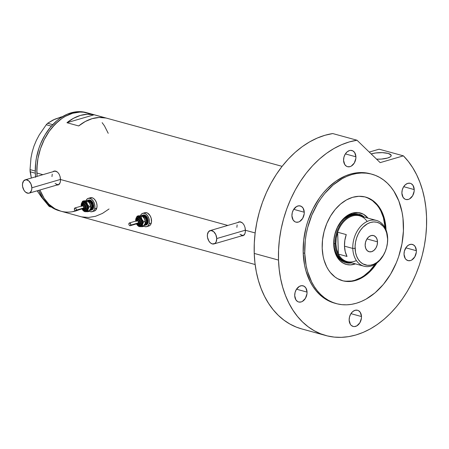 <?xml version="1.0" encoding="UTF-8"?>
<svg xmlns="http://www.w3.org/2000/svg" width="449" height="449" viewBox="0 0 449 449"><rect width="100%" height="100%" fill="white"/><g stroke="black" fill="none" stroke-linecap="round" stroke-linejoin="round"><path stroke-width="0.67" d="M60.542 179.409L31.845 187.789A6.943 4.462 73.7 0 1 29.095 193.16A6.943 4.462 73.7 0 1 22.45 185.207A6.943 4.462 73.7 0 1 25.2 179.836A6.943 4.462 73.7 0 1 31.845 187.789L60.542 179.409M29.095 193.16L58.617 184.539A6.943 4.462 -106.3 0 0 59.178 184.309M245.435 230.174L216.744 238.554A6.943 4.462 73.7 0 1 213.993 243.925A6.943 4.462 73.7 0 1 207.348 235.972A6.943 4.462 73.7 0 1 210.098 230.601A6.943 4.462 73.7 0 1 216.744 238.554L245.435 230.174M213.993 243.925L243.515 235.304A6.943 4.462 -106.3 0 0 244.076 235.074M54.312 171.052A7.229 4.647 -106.3 0 0 53.476 171.58L53.751 171.366M53.953 171.136L52.69 171.804L54.823 171.007L57.629 172.192L59.133 174.173L60.132 176.749L60.508 180.846L59.97 183.113L58.067 184.999L56.271 184.999L58.005 185.022M239.21 221.817A7.229 4.647 -106.3 0 0 238.374 222.345L238.649 222.132M238.846 221.901L237.588 222.569L239.721 221.772L242.522 222.957L244.026 224.938L245.031 227.514L245.407 231.611L244.868 233.878L242.965 235.764L241.164 235.759L242.903 235.787M282.095 166.349L86.202 112.564A50.905 36.257 105.4 0 0 71.015 112.845L72.581 113.271L65.313 116.342L61.788 118.547L55.137 124.188L49.222 131.288L44.271 139.566L40.472 148.714L37.969 158.374L36.869 168.179L37.065 176.373A50.905 36.257 -74.6 0 1 72.581 113.271A50.905 36.257 -74.6 0 1 87.768 112.991A50.905 36.257 105.4 0 0 36.852 173.017A50.905 36.257 105.4 0 0 37.065 176.373L36.852 173.017L42.885 174.672L36.852 173.017L37.239 163.284L37.969 158.374L40.472 148.714L44.271 139.566L49.222 131.288L52.073 127.572L58.387 121.168L61.788 118.547L65.313 116.342L72.581 113.271L79.916 112.076L83.525 112.199L90.429 113.883L83.525 112.199L79.916 112.076L72.581 113.271L71.015 112.845A50.905 36.257 105.4 0 0 35.578 176.805M40.023 189.972A50.905 36.257 105.4 0 0 60.811 211.176A50.905 36.257 -74.6 0 1 40.023 189.972L40.354 190.859L40.023 189.972M227.783 225.437L60.542 179.516L227.783 225.437M255.15 232.947L245.44 230.281L255.15 232.947M238.773 221.924L240.686 221.896L242.522 222.957L244.026 224.938L245.031 227.514L245.44 230.281L245.216 232.818L244.368 234.737L242.965 235.764M53.88 171.159L55.788 171.131L57.629 172.192L59.133 174.173L60.132 176.749L60.542 179.516L60.318 182.053L59.47 183.972L58.067 184.999M94.116 114.781L105.863 118.008A50.905 36.257 105.4 0 0 78.693 125.945L66.946 122.717A50.905 36.257 -74.6 0 1 94.116 114.781L105.863 118.008L99.1 117.47L92.163 118.648L85.282 121.505L78.693 125.945L66.946 122.717L94.116 114.781L66.946 122.717L73.535 118.278L80.416 115.421L87.353 114.242L94.116 114.781M75.993 210.895L79.653 209.588L72.317 211.732L75.993 210.895A50.905 36.257 -74.6 0 1 60.811 211.176L255.139 264.528M60.84 211.182L54.907 208.74L49.025 204.329L44.109 198.29L40.354 190.859L44.109 198.29L49.025 204.329L54.907 208.74L60.84 211.182M102.142 122.667L104.465 125.877L108.22 133.302L104.465 125.877L102.142 122.667M81.87 216.906L88.627 217.451L95.57 216.272L102.451 213.41L109.04 208.976M242.264 235.669A7.229 4.647 -106.3 0 0 243.229 235.663M241.809 235.573L242.757 235.703M236.87 227.351L237.139 224.904M239.553 221.997L240.557 221.862A6.943 4.462 -106.3 0 0 239.62 221.98L210.098 230.601M244.368 234.894L243.583 235.282M242.713 235.422L239.985 234.299M57.365 184.904A7.229 4.647 -106.3 0 0 58.331 184.898M56.911 184.808L57.865 184.937M51.972 176.586L52.241 174.139M54.66 171.232L55.665 171.097A6.943 4.462 -106.3 0 0 54.722 171.215L25.2 179.836M59.476 184.129L58.684 184.522M57.814 184.657L55.087 183.534M216.744 238.554L215.823 234.636L213.629 231.605L210.901 230.483L208.561 231.645L207.393 234.698L207.483 237.297L208.886 241.057L210.463 242.92L212.276 243.919L214.852 243.515L216.081 242.033L216.744 238.554M31.845 187.789L30.925 183.871L28.73 180.84L26.003 179.718L23.662 180.88L22.495 183.933L22.585 186.531L23.988 190.292L25.565 192.155L28.293 193.278L29.954 192.75L31.582 190.236L31.845 187.789M59.268 210.749L53.341 208.314L47.459 203.897L42.543 197.857L38.754 190.342A50.905 36.257 105.4 0 0 59.246 210.744L60.811 211.176M31.34 178.04L30.111 171.759L35.314 173.191L30.111 171.759L30.038 169.61L30.975 157.936L32.176 152.003L33.995 146.043L36.38 140.335L39.288 134.863L46.241 124.749L51.354 126.152L46.241 124.749L47.633 123.256L53.201 119.928L62.669 116.538L54.93 119.148L47.633 123.256L52.713 124.648L47.633 123.256L46.241 124.749L39.288 134.863L36.38 140.335L34.001 146.026A43.676 31.11 105.4 0 0 33.995 146.043L32.176 152.003L30.975 157.936L30.038 169.61L35.252 171.041L30.038 169.61L31.34 178.04M51.096 206.905L49.093 206.349L41.51 197.162L37.149 190.808L41.51 197.162L49.093 206.349L51.096 206.905M50.557 207.011L49.093 206.349L50.557 207.011M37.952 191.79L37.228 190.786M56.9 118.564L61.081 116.981M86.23 112.57L81.959 111.773L78.35 111.649L74.697 112.003L67.356 114.147L60.222 118.115L56.821 120.742L50.507 127.14L45.046 134.868L40.651 143.624L38.906 148.282L36.403 157.947L35.673 162.852L35.286 172.584L35.634 177.316M364.352 217.125A25.166 17.921 105.4 0 0 344.175 218.416A25.166 17.921 105.4 0 0 333.792 243.818L333.708 244.419A26.671 18.993 -74.6 0 1 345.91 216.513A26.671 18.993 -74.6 0 1 367.972 218.119L363.471 214.252L358.156 212.562L352.426 213.123L346.768 215.885L341.678 220.611L337.592 226.897L334.859 234.198L333.91 239.323L333.792 243.818A25.166 17.921 -74.6 0 1 358.959 214.145A25.166 17.921 -74.6 0 1 364.352 217.125M346.493 262.014L345.303 261.688A24.297 17.303 -74.6 0 1 333.882 243.481A24.297 17.303 -74.6 0 1 358.184 214.835L354.441 214.398L349.187 215.587L344.164 218.736L341.15 221.789L337.424 227.514L334.932 234.17L334.067 238.834L333.882 243.481L335.061 243.801A24.297 17.303 105.4 0 0 350.265 262.452A24.297 17.303 -74.6 0 1 346.493 262.014A24.297 17.303 -74.6 0 1 335.061 243.801L333.882 243.481L334.387 247.927L335.555 251.996L337.345 255.543L341.044 259.578L345.663 261.784M358.689 214.078L361.333 215.2L363.802 216.979A25.166 17.921 105.4 0 0 358.684 214.072M360.788 215.643L360.626 214.83M345.444 281.209L351.634 281.007L354.772 280.294L360.968 277.678L363.971 275.798L369.639 270.988L375.207 264.18A43.385 30.902 -74.6 0 1 342.222 280.636L342.452 280.692M365.194 196.965A43.385 30.902 -74.6 0 1 385.152 227.952L383.424 217.703L380.769 210.867L379.035 207.836L377.059 205.098L372.434 200.624L367.074 197.611M355.412 263.866L350.366 264.888L346.639 264.506L343.165 263.136L340.084 260.824L337.508 257.659L335.543 253.769L334.258 249.296L333.708 244.419A26.671 18.993 -74.6 0 0 355.412 263.866M345.365 262.603A25.166 17.921 105.4 0 0 351.247 262.721L348.968 262.979L345.449 262.62M351.791 262.873A25.166 17.921 -74.6 0 1 345.635 262.682A25.166 17.921 -74.6 0 1 333.792 243.818A25.166 17.921 105.4 0 0 351.791 262.873M356.405 260.56A23.718 16.894 -74.6 0 1 338.406 254.083L337.642 232.234L346.252 234.597A23.718 16.894 105.4 0 0 344.49 246.153L352.791 248.432A23.718 16.894 -74.6 0 1 376.515 220.465A23.718 16.894 -74.6 0 1 387.672 238.245L387.577 238.89A22.096 15.737 -74.6 0 1 372.069 264.826A22.096 15.737 -74.6 0 1 355.08 248.381L352.791 248.432A23.718 16.894 105.4 0 0 371.026 266.077A23.718 16.894 105.4 0 0 387.672 238.245A23.718 16.894 -74.6 0 1 363.954 266.206A23.718 16.894 -74.6 0 1 352.791 248.432L344.49 246.153A23.718 16.894 105.4 0 0 347.015 256.452L338.406 254.083A23.718 16.894 105.4 0 0 347.038 261.565L363.954 266.206M377.497 241.837L366.945 238.941L377.497 241.837L377.138 245.053L375.892 248.05L373.95 250.379L371.609 251.681L369.23 251.76L367.164 250.598L365.739 248.381L365.16 245.44A8.391 5.972 -74.6 0 1 373.551 235.551A8.391 5.972 -74.6 0 1 377.497 241.837A8.391 5.972 -74.6 0 1 369.106 251.726A8.391 5.972 -74.6 0 1 365.16 245.44L365.525 242.224L366.771 239.227L368.708 236.898L371.048 235.596L373.428 235.517L375.493 236.679L376.919 238.896L377.497 241.837M335.874 243.785L335.061 243.801A24.297 17.303 -74.6 0 1 359.357 215.155A24.297 17.303 -74.6 0 1 362.826 216.71A24.297 17.303 105.4 0 0 344.119 220.167A24.297 17.303 105.4 0 0 335.061 243.801L335.874 243.785L336.615 249.268L338.406 254.083A23.718 16.894 -74.6 0 1 335.874 243.785A23.718 16.894 -74.6 0 1 337.642 232.234L336.222 237.987L335.874 243.785M376.515 220.465L359.598 215.823A23.718 16.894 105.4 0 0 337.642 232.234A23.718 16.894 -74.6 0 1 367.142 221.469M337.642 232.234L346.252 234.597L344.838 240.35L344.49 246.153L345.23 251.631L347.015 256.452L338.406 254.083L337.642 232.234M387.577 238.89L386.662 232.947L385.309 229.467L383.418 226.526L379.742 223.383L376.863 222.244L373.776 221.929L370.588 222.451L367.434 223.782L363.017 227.188L360.446 230.27L358.296 233.862L356.652 237.835L355.563 242.028L355.086 246.282L355.535 252.428L356.601 256.132L358.229 259.354L360.362 261.975L362.915 263.894L367.321 265.292L370.47 265.191L373.658 264.259L376.756 262.536L379.641 260.089L383.339 255.268L385.253 251.462L386.623 247.365L387.408 243.117L387.672 238.245A23.718 16.894 105.4 0 0 369.437 220.594A23.718 16.894 105.4 0 0 352.791 248.432L355.08 248.381A22.096 15.737 -74.6 0 1 370.588 222.451A22.096 15.737 -74.6 0 1 387.577 238.89M371.811 153.76L371.839 154.579L371.811 153.76L371.194 153.951A11.567 3.261 178 0 1 371.811 153.76A11.567 3.261 178 0 1 384.237 152.767A11.567 3.261 178 0 1 391.208 155.506A11.567 3.261 178 0 1 387.476 158.059A11.567 3.261 178 0 1 376.571 159.154L381.431 159.081L387.476 158.059L390.136 156.948L390.883 156.319L391.068 155.04L388.149 153.423L382.368 152.649L375.667 152.974L371.811 153.76M386.005 229.591A43.385 30.902 -74.6 0 1 386.011 229.854L385.107 221.654L383.019 214.381L379.82 208.05L375.633 202.903L370.616 199.143L364.964 196.909L358.897 196.292L352.645 197.307L346.448 199.923L340.55 204.037L335.167 209.492L330.515 216.081L326.765 223.54L324.071 231.594L322.528 239.929L322.197 248.224A43.385 30.902 -74.6 0 1 365.587 197.072A43.385 30.902 -74.6 0 1 386.005 229.591M376.913 262.985A43.385 30.902 -74.6 0 1 342.615 280.748A43.385 30.902 -74.6 0 1 322.197 248.224L323.095 256.16L323.993 259.898L326.648 266.734L328.382 269.765L330.357 272.498L334.982 276.977L337.581 278.672L343.232 280.906L349.3 281.529L352.42 281.22L358.672 279.396L361.748 277.892L367.652 273.778L370.419 271.202L376.913 262.985M371.867 174.195L370.302 173.769A67.103 47.796 105.4 0 0 303.187 252.888L304.753 253.315A67.103 47.796 -74.6 0 1 371.867 174.195A67.103 47.796 -74.6 0 1 403.443 224.5A67.103 47.796 -74.6 0 1 336.335 303.619A67.103 47.796 -74.6 0 1 304.753 253.315L303.187 252.888L303.698 240.058L306.083 227.166L307.958 220.857L312.964 208.796L319.492 197.88L323.252 192.986L327.293 188.524L336.06 181.087L345.461 175.856L350.287 174.133L355.137 173.033L359.958 172.562L364.706 172.725L370.341 173.78M301.661 328.893L296.34 327.119L289.936 324.066L283.908 320.131L278.301 315.338L273.177 309.748L268.586 303.401L264.568 296.368L261.166 288.713L258.405 280.513L256.317 271.841L254.925 262.783L254.241 253.427L254.291 243.212L255.161 232.874L256.828 222.524L259.275 212.276L262.485 202.241L266.414 192.531L271.022 183.248L276.258 174.504L282.062 166.388L288.376 158.985L295.128 152.385L302.239 146.655L309.642 141.862L317.247 138.056L324.969 135.278L332.731 133.555L357.006 140.223L380.163 162.633L403.398 155.848L380.163 162.633L357.006 140.223L349.243 141.94L341.521 144.718L333.916 148.529L326.518 153.322L319.402 159.053L312.656 165.653L306.341 173.05L300.533 181.172L295.296 189.916L290.688 199.193L286.759 208.903L283.555 218.938L281.102 229.186L279.435 239.536L278.571 249.88L278.515 260.089A100.655 71.694 -74.6 0 1 357.006 140.223L332.731 133.555A100.655 71.694 105.4 0 0 254.241 253.427L278.515 260.089L279.205 269.445L280.597 278.503L282.685 287.175L285.441 295.38L288.847 303.036L292.866 310.068L297.457 316.41L302.581 322.006L308.182 326.793L314.216 330.733L320.614 333.781L327.321 335.914L334.275 337.109L341.397 337.351L348.632 336.643L355.905 334.988L363.14 332.406L370.279 328.921L377.244 324.56L383.974 319.374L390.394 313.408L396.456 306.718L402.096 299.371L407.254 291.44L411.885 282.999L415.948 274.126L419.4 264.91L422.206 255.442L424.339 245.811L425.787 236.107L426.522 226.425L426.55 216.861L425.888 207.707L424.546 198.828L422.537 190.32L419.888 182.255L416.616 174.712L412.754 167.752L408.332 161.444L403.398 155.848L379.124 149.186L369.246 152.071L379.124 149.186L403.398 155.848A100.655 71.694 -74.6 0 1 426.55 216.861A100.655 71.694 -74.6 0 1 325.884 335.543A100.655 71.694 -74.6 0 1 278.515 260.089L254.241 253.427A100.655 71.694 105.4 0 0 301.605 328.876L325.884 335.543M355.911 156.802A8.391 5.972 -74.6 0 1 347.526 166.691A8.391 5.972 -74.6 0 1 343.575 160.405A8.391 5.972 -74.6 0 1 351.965 150.516A8.391 5.972 -74.6 0 1 355.911 156.802L345.36 153.906L355.911 156.802L355.849 158.407L354.306 163.021L351.225 166.141L350.024 166.646L347.644 166.725L346.549 166.293L344.77 164.57L343.575 160.405L343.94 157.189L345.186 154.192L347.122 151.863L349.462 150.561L350.675 150.364L352.936 150.915L354.716 152.638L355.911 156.802M414.225 189.585A8.391 5.972 -74.6 0 1 405.84 199.474A8.391 5.972 -74.6 0 1 401.889 193.188A8.391 5.972 -74.6 0 1 410.279 183.299A8.391 5.972 -74.6 0 1 414.225 189.585L403.673 186.689L414.225 189.585L414.163 191.19L412.62 195.798L409.539 198.924L408.337 199.429L405.958 199.508L404.863 199.075L403.084 197.352L401.889 193.188L402.253 189.972L403.499 186.975L405.436 184.646L407.776 183.344L410.161 183.265L411.25 183.697L413.029 185.42L414.225 189.585M416.363 250.716A8.391 5.972 -74.6 0 1 407.973 260.605A8.391 5.972 -74.6 0 1 404.027 254.319A8.391 5.972 -74.6 0 1 412.412 244.43A8.391 5.972 -74.6 0 1 416.363 250.716L405.812 247.82L416.363 250.716L416.296 252.321L414.753 256.929L411.671 260.055L410.476 260.56L408.09 260.639L406.031 259.477L405.223 258.484L404.027 254.319L404.386 251.103L406.53 246.832L408.713 244.98L411.121 244.278L413.389 244.828L415.168 246.552L416.363 250.716M361.49 316.551A8.391 5.972 -74.6 0 1 353.105 326.44A8.391 5.972 -74.6 0 1 349.154 320.154A8.391 5.972 -74.6 0 1 357.544 310.259A8.391 5.972 -74.6 0 1 361.49 316.551L350.938 313.655L361.49 316.551L361.428 318.15L359.885 322.764L356.803 325.89L354.396 326.591L353.223 326.468L351.157 325.312L350.349 324.318L349.154 320.154L349.518 316.938L350.764 313.935L352.701 311.612L355.041 310.31L357.426 310.231L358.515 310.663L360.294 312.386L361.49 316.551M307.049 292.103A8.391 5.972 -74.6 0 1 298.658 301.992A8.391 5.972 -74.6 0 1 294.712 295.706A8.391 5.972 -74.6 0 1 303.103 285.817A8.391 5.972 -74.6 0 1 307.049 292.103L296.497 289.207L307.049 292.103L306.987 293.708L305.438 298.316L302.357 301.442L301.161 301.947L298.781 302.025L297.687 301.593L295.908 299.87L294.712 295.706L295.072 292.49L296.318 289.493L299.399 286.367L301.807 285.665L304.074 286.215L305.853 287.938L307.049 292.103M304.259 212.231A8.391 5.972 -74.6 0 1 295.869 222.12A8.391 5.972 -74.6 0 1 291.923 215.834A8.391 5.972 -74.6 0 1 300.314 205.945A8.391 5.972 -74.6 0 1 304.259 212.231L293.708 209.335L304.259 212.231L304.197 213.836L302.648 218.444L299.567 221.57L298.372 222.075L295.992 222.154L294.898 221.722L293.118 219.999L291.923 215.834L292.282 212.618L293.528 209.621L296.609 206.495L299.017 205.794L301.285 206.344L303.064 208.067L304.259 212.231M334.802 303.198L326.99 299.983L322.966 297.356L319.233 294.162L315.815 290.436L312.751 286.204L310.074 281.517L305.965 270.943L304.574 265.163L303.187 252.888A67.103 47.796 105.4 0 0 334.769 303.187L336.335 303.619M304.753 253.315L306.139 265.595L307.531 271.376L311.64 281.944L314.322 286.636L317.381 290.862L320.799 294.595L324.532 297.788L328.556 300.409L332.821 302.446L337.294 303.866L341.925 304.663L346.679 304.826L351.5 304.355L356.349 303.249L361.17 301.526L365.929 299.202L375.061 292.838L383.384 284.402L390.579 274.216L396.377 262.671L398.678 256.531L401.973 243.796L403.426 230.876L402.989 218.259L402.057 212.225L398.83 200.972L393.88 191.179L390.821 186.952L387.403 183.22L383.665 180.032L379.646 177.406L375.381 175.368L370.908 173.948L366.272 173.151L361.524 172.988L356.702 173.466L351.853 174.566L347.026 176.289L342.267 178.612L333.141 184.977L324.818 193.412L321.057 198.312L317.617 203.599L311.825 215.144L307.649 227.598L306.229 234.019L305.264 240.49L304.753 253.315M83.918 209.543A2.604 1.673 -106.3 0 0 85.074 208.409A0.578 0.309 -164.3 0 1 84.277 208.224A2.026 1.302 73.7 0 1 82.515 208.774M81.662 206.012A0.578 0.309 -164.3 0 1 81.752 205.603A2.604 1.673 73.7 0 1 82.683 204.508A2.604 1.673 73.7 0 1 84.608 205.597A2.604 1.673 73.7 0 1 85.074 208.409A2.604 1.673 73.7 0 1 84.143 209.503L83.188 209.459L82.307 208.836M82.015 204.643A0.578 0.309 15.7 0 0 82.049 204.576L83.205 203.15L81.673 204.884A0.578 0.309 -164.3 0 1 81.864 204.733A0.578 0.309 15.7 0 0 81.808 205.165A0.578 0.309 -164.3 0 1 81.673 204.89L81.527 205.889M81.937 204.228A4.338 2.789 73.7 0 1 85.703 203.122A4.338 2.789 73.7 0 1 87.454 208.97A0.578 0.309 15.7 0 0 86.663 208.785A3.76 2.419 -106.3 0 0 86.107 204.935A3.76 2.419 -106.3 0 0 83.525 203.088A3.76 2.419 -106.3 0 0 81.864 204.733M82.728 209.088L83.941 209.93L84.76 209.924L85.866 208.594A0.578 0.309 15.7 0 0 86.663 208.785A3.76 2.419 -106.3 0 1 84.996 210.424A3.76 2.419 -106.3 0 0 86.663 208.785A0.578 0.309 -164.3 0 1 85.866 208.594A3.182 2.043 73.7 0 1 83.009 209.386M82.06 206.349L82.565 205.743L83.318 205.951L83.907 207.909L76.251 210.143A1.448 0.932 73.7 0 1 75.735 210.755A1.448 0.932 73.7 0 1 74.663 210.149A1.448 0.932 73.7 0 1 74.405 208.589A1.448 0.932 73.7 0 1 74.921 207.977A1.448 0.932 73.7 0 1 75.993 208.583A1.448 0.932 73.7 0 1 76.251 210.143L83.907 207.909L83.407 208.516A1.448 0.932 -106.3 0 0 83.907 207.909A1.448 0.932 -106.3 0 0 83.649 206.349A1.448 0.932 -106.3 0 0 82.582 205.743L74.921 207.977M85.495 208.285L84.592 209.374A2.604 1.673 -106.3 0 0 85.495 208.285A2.604 1.673 -106.3 0 0 85.029 205.474A2.604 1.673 -106.3 0 0 83.104 204.385L84.098 204.531L85.024 205.457L85.546 206.871L85.495 208.285M87.65 201.006A4.63 2.975 73.7 0 1 91.31 202.488A4.63 2.975 73.7 0 1 92.32 207.764A0.578 0.309 15.7 0 0 91.523 207.573A4.047 2.604 -106.3 0 0 88.896 201.534M90.417 209.133A4.047 2.604 -106.3 0 0 91.523 207.573L90.732 207.803L91.523 207.573A4.047 2.604 -106.3 0 0 90.984 203.526A4.047 2.604 -106.3 0 0 88.296 201.438M90.827 210.267L91.675 210.014A5.208 3.345 -106.3 0 0 93.538 207.825L92.69 208.072A5.208 3.345 73.7 0 1 90.827 210.267A5.208 3.345 73.7 0 1 89.873 210.328M92.163 211.681L94.29 211.058A6.943 4.462 -106.3 0 0 96.776 208.14L94.649 208.757A6.943 4.462 73.7 0 1 92.163 211.681A6.943 4.462 73.7 0 1 89.357 211.198L90.445 211.675L92.23 211.664L93.701 210.637L94.649 208.757L96.776 208.14A6.943 4.462 -106.3 0 0 95.53 200.647A6.943 4.462 -106.3 0 0 90.401 197.734L88.273 198.357A6.943 4.462 73.7 0 1 93.403 201.27A6.943 4.462 73.7 0 1 94.649 208.757L94.919 206.31L94.47 203.666L93.375 201.225L91.804 199.362L89.985 198.363L88.206 198.374L86.73 199.395L85.787 201.275M87.415 210.878L87.869 210.963A5.208 3.345 -106.3 0 0 90.563 208.695L89.284 211.316L87.914 211.715L88.212 207.601L87.875 205.62L86.696 203.262L84.513 201.64L82.773 201.826L81.785 202.825L81.241 204.407L81.218 206.321M90.378 209.223L89.284 211.316L87.914 211.715L88.01 209.442A5.208 3.345 73.7 0 1 85.321 211.709L87.302 210.85L89.289 206.815L87.375 204.362A5.208 3.345 73.7 0 1 88.01 209.442L89.289 206.815L87.375 204.362L86.651 201.562L84.058 201.556A5.208 3.345 73.7 0 1 87.375 204.362L86.651 201.562L82.644 201.208L81.364 203.829A5.208 3.345 73.7 0 1 84.058 201.556L82.644 201.208L81.589 203.178L81.179 205.041L81.364 203.829A5.208 3.345 73.7 0 0 81.196 204.699A5.208 3.345 73.7 0 0 81.196 206.147M90.687 208.117L90.429 204.873L88.851 202.05M87.067 200.894L86.163 200.815M85.95 200.776A6.943 4.462 73.7 0 1 88.273 198.357M88.711 200.035L90.047 200.024L91.405 200.776L93.409 204.003L93.538 207.825L92.831 209.234L91.725 210.003M86.73 203.094L86.893 202.213M93.487 211.176L95.149 210.648L96.776 208.14L97.046 205.693L96.597 203.043L95.502 200.608L93.931 198.744L92.112 197.74L89.542 198.144M93.538 207.825A5.208 3.345 -106.3 0 0 92.606 202.207A5.208 3.345 -106.3 0 0 88.756 200.018L87.909 200.271A5.208 3.345 73.7 0 1 91.759 202.454A5.208 3.345 73.7 0 1 92.69 208.072L93.538 207.825M86.938 200.849A5.208 3.345 73.7 0 1 87.909 200.271M89.542 210.255L90.878 210.25L92.393 208.847L92.859 207.191L92.556 204.25L91.736 202.42L89.884 200.563L87.858 200.282L86.752 201.051M87.499 201.096L88.605 200.748L90.423 201.494L92.202 204.362L92.32 207.764L91.237 209.436L90.131 209.784A4.63 2.975 73.7 0 0 92.32 207.764A0.578 0.309 -164.3 0 0 91.523 207.573A4.047 2.604 -106.3 0 1 89.778 209.335M89.143 202.381L88.021 201.163L86.651 201.562L88.021 201.163L87.084 200.871L84.014 200.804L82.644 201.208L84.014 200.804L87.471 200.95L89.929 203.616A5.208 3.345 -106.3 0 0 89.143 202.381A5.208 3.345 -106.3 0 0 89.098 202.331M90.726 207.853A5.208 3.345 -106.3 0 0 90.732 207.82A5.208 3.345 -106.3 0 0 89.929 203.616L90.698 208.067M87.869 210.963L87.308 210.929L87.869 210.963M81.999 208.903L83.497 210.873L85.321 211.709A5.208 3.345 73.7 0 1 82.784 210.138A5.208 3.345 73.7 0 1 82.004 208.92M81.92 204.295L82.936 202.724L84.541 202.471L86.197 203.622L87.347 205.788L87.594 208.235L86.865 210.143L85.4 210.873L83.666 210.138A4.338 2.789 73.7 0 0 87.454 208.97A0.578 0.309 -164.3 0 0 86.663 208.785A3.76 2.419 -106.3 0 0 86.107 204.935A3.76 2.419 -106.3 0 0 83.525 203.088M84.839 211.647L87.914 211.715L84.839 211.647M82.824 210.188L84.451 211.569L82.784 210.138M89.082 202.308L90.227 204.312L90.659 206.417L89.289 206.815L90.659 206.417L90.749 207.483M81.808 205.165A3.182 2.043 73.7 0 1 84.564 204.289A3.182 2.043 73.7 0 1 85.866 208.594L85.787 206.259L84.154 204.003L82.554 204.014L81.701 205.704M82.784 204.536L81.561 205.76A0.578 0.309 15.7 0 0 81.606 205.945M82.279 208.532L83.054 209.071L83.806 208.953L84.345 207.876L84.227 206.736L82.919 205.187L82.167 205.305L81.696 206.04M75.746 210.749L76.251 210.143L76.218 209.082L75.657 208.19L74.91 207.982L74.377 209.374L74.826 210.368L75.567 210.777L83.391 208.516L82.655 208.308M81.707 205.996A2.026 1.302 73.7 0 1 83.463 205.496A2.026 1.302 73.7 0 1 84.277 208.224A0.578 0.309 15.7 0 0 85.074 208.409A2.604 1.673 -106.3 0 0 84.693 205.743A2.604 1.673 -106.3 0 0 82.902 204.469M81.752 205.603A0.578 0.309 15.7 0 0 81.561 205.76L81.499 206.057M138.427 224.511A2.604 1.673 -106.3 0 0 139.577 223.372A0.578 0.309 -164.3 0 1 138.786 223.187A2.026 1.302 73.7 0 1 137.024 223.737L137.826 224.073L138.511 223.737L138.73 221.699L137.422 220.156L136.676 220.274L136.199 221.003M136.17 220.975A0.578 0.309 -164.3 0 1 136.255 220.566A2.604 1.673 73.7 0 1 137.186 219.471A2.604 1.673 73.7 0 1 139.111 220.566A2.604 1.673 73.7 0 1 139.577 223.372A2.604 1.673 73.7 0 1 138.646 224.472L137.691 224.427L136.816 223.798M136.518 219.606A0.578 0.309 15.7 0 0 136.558 219.544L137.714 218.113L136.182 219.853A0.578 0.309 -164.3 0 1 136.367 219.696A0.578 0.309 15.7 0 0 136.311 220.133A0.578 0.309 -164.3 0 1 136.182 219.853L136.036 220.857M136.445 219.196A4.338 2.789 73.7 0 1 140.211 218.085A4.338 2.789 73.7 0 1 141.963 223.939A0.578 0.309 15.7 0 0 141.166 223.748A3.76 2.419 -106.3 0 0 140.616 219.898A3.76 2.419 -106.3 0 0 138.034 218.057A3.76 2.419 -106.3 0 0 136.367 219.696M137.231 224.051L138.028 224.725L139.263 224.893L140.374 223.563A0.578 0.309 15.7 0 0 141.166 223.748A3.76 2.419 -106.3 0 1 139.504 225.392A3.76 2.419 -106.3 0 0 141.166 223.748A0.578 0.309 -164.3 0 1 140.374 223.563A3.182 2.043 73.7 0 1 137.517 224.348M138.415 222.872L130.76 225.112A1.448 0.932 73.7 0 1 130.238 225.718A1.448 0.932 73.7 0 1 129.172 225.112A1.448 0.932 73.7 0 1 128.914 223.551A1.448 0.932 73.7 0 1 129.43 222.94A1.448 0.932 73.7 0 1 130.496 223.551A1.448 0.932 73.7 0 1 130.76 225.112L138.415 222.872L137.91 223.479A1.448 0.932 -106.3 0 0 138.415 222.872A1.448 0.932 -106.3 0 0 138.157 221.312A1.448 0.932 -106.3 0 0 137.085 220.706L138.152 221.306L138.415 222.872M138.646 224.472L139.072 224.343A2.604 1.673 -106.3 0 0 140.004 223.248L139.095 224.337M142.153 215.969A4.63 2.975 73.7 0 1 145.813 217.451A4.63 2.975 73.7 0 1 146.823 222.726A0.578 0.309 15.7 0 0 146.032 222.536A4.047 2.604 -106.3 0 0 143.399 216.502M144.926 224.102A4.047 2.604 -106.3 0 0 146.032 222.536L145.235 222.771L146.032 222.536A4.047 2.604 -106.3 0 0 145.487 218.489A4.047 2.604 -106.3 0 0 142.804 216.401M145.33 225.23L146.183 224.983A5.208 3.345 -106.3 0 0 148.047 222.788L147.193 223.035A5.208 3.345 73.7 0 1 145.33 225.23A5.208 3.345 73.7 0 1 144.382 225.291M146.671 226.644L148.799 226.027A6.943 4.462 -106.3 0 0 151.279 223.102L149.152 223.725A6.943 4.462 73.7 0 1 146.671 226.644A6.943 4.462 73.7 0 1 143.865 226.161L144.954 226.638L146.733 226.627L148.209 225.606L149.152 223.725L151.279 223.102A6.943 4.462 -106.3 0 0 150.039 215.615A6.943 4.462 -106.3 0 0 144.904 212.697L142.776 213.32A6.943 4.462 73.7 0 1 147.912 216.233A6.943 4.462 73.7 0 1 149.152 223.725L149.422 221.278L148.978 218.629L147.884 216.194L146.307 214.33L144.494 213.326L142.715 213.337L141.239 214.364L140.296 216.244M141.918 225.847L142.378 225.926A5.208 3.345 -106.3 0 0 145.066 223.658L143.787 226.279L142.423 226.678L142.715 222.569L142.384 220.582L140.806 217.759L139.022 216.609L137.282 216.788L136.294 217.787L135.744 219.37L135.721 221.29M144.887 224.186L143.787 226.279L142.423 226.678L142.513 224.405A5.208 3.345 73.7 0 1 139.824 226.672L141.805 225.813L143.792 221.784L141.884 219.331A5.208 3.345 73.7 0 1 142.513 224.405L143.792 221.784L141.884 219.331L141.16 216.53L138.561 216.525A5.208 3.345 73.7 0 1 141.884 219.331L141.16 216.53L137.147 216.171L135.873 218.792A5.208 3.345 73.7 0 1 138.561 216.525L137.147 216.171L136.092 218.141L135.682 220.004L135.873 218.792A5.208 3.345 73.7 0 0 135.705 219.668A5.208 3.345 73.7 0 0 135.705 221.11M145.195 223.08L144.937 219.836L143.36 217.013M141.575 215.862L140.666 215.778M140.458 215.739A6.943 4.462 73.7 0 1 142.776 213.32M143.214 214.998L144.55 214.992L145.914 215.744L147.912 218.966L148.047 222.788L147.339 224.197L146.234 224.966M141.233 218.057L141.401 217.176M147.99 226.144L149.652 225.617L150.886 224.135L151.504 221.929L151.105 218.012L150.011 215.571L147.541 213.084L145.706 212.585L144.05 213.112M148.047 222.788A5.208 3.345 -106.3 0 0 147.115 217.17A5.208 3.345 -106.3 0 0 143.265 214.987L142.412 215.234A5.208 3.345 73.7 0 1 146.262 217.423A5.208 3.345 73.7 0 1 147.193 223.035L148.047 222.788M141.446 215.812A5.208 3.345 73.7 0 1 142.412 215.234M144.045 225.224L145.976 224.921L146.896 223.81L147.362 222.154L147.064 219.219L145.689 216.62L144.393 215.526L143.018 215.144L141.261 216.014M142.002 216.064L143.113 215.711L144.932 216.463L146.705 219.331L146.975 221.941L146.565 223.411L145.74 224.399L144.634 224.753M144.286 224.304A4.047 2.604 -106.3 0 0 146.032 222.536A0.578 0.309 -164.3 0 1 146.823 222.726A4.63 2.975 73.7 0 1 144.651 224.753M143.646 217.35L142.524 216.126L141.16 216.53L142.524 216.126L141.592 215.834L138.517 215.773L137.147 216.171L138.517 215.773L141.979 215.918L144.438 218.584A5.208 3.345 -106.3 0 0 143.646 217.35A5.208 3.345 -106.3 0 0 143.607 217.299L144.948 219.982L145.201 223.035M145.229 222.816A5.208 3.345 -106.3 0 0 145.235 222.783A5.208 3.345 -106.3 0 0 144.438 218.584L145.162 221.385L143.792 221.784L145.162 221.385L145.257 222.446M142.378 225.926L141.817 225.892L142.378 225.926M136.502 223.866L138.006 225.841L139.824 226.672A5.208 3.345 73.7 0 1 137.293 225.106A5.208 3.345 73.7 0 1 136.513 223.888M136.423 219.258L137.445 217.692L139.05 217.439L140.705 218.59L141.85 220.751L142.103 223.204L141.373 225.112L139.908 225.836L138.169 225.106A4.338 2.789 73.7 0 0 141.963 223.939A0.578 0.309 -164.3 0 0 141.166 223.748A3.76 2.419 -106.3 0 0 140.616 219.898A3.76 2.419 -106.3 0 0 138.034 218.057M139.342 226.616L142.423 226.678L139.342 226.616M137.332 225.151L138.954 226.532L137.293 225.106M136.311 220.133A3.182 2.043 73.7 0 1 139.067 219.252A3.182 2.043 73.7 0 1 140.374 223.563L140.29 221.228L139.067 219.252L137.821 218.742L137.057 218.983L136.21 220.672M137.293 219.499L138.258 219.353L139.252 220.038L140.054 221.834L140.004 223.248A2.604 1.673 -106.3 0 0 139.538 220.442A2.604 1.673 -106.3 0 0 137.613 219.348L136.069 220.723A0.578 0.309 15.7 0 0 136.109 220.908M136.569 221.318L137.074 220.712L129.43 222.94M130.238 225.718L137.899 223.484L137.164 223.271M130.76 225.112L130.339 223.327L129.25 223.03L128.857 224.062L129.329 225.336L130.075 225.746L130.76 225.112M136.21 220.964A2.026 1.302 73.7 0 1 137.972 220.459A2.026 1.302 73.7 0 1 138.786 223.187A0.578 0.309 15.7 0 0 139.577 223.372A2.604 1.673 -106.3 0 0 139.196 220.712A2.604 1.673 -106.3 0 0 137.405 219.432M136.255 220.566A0.578 0.309 15.7 0 0 136.069 220.723L136.002 221.02M85.316 210.368L84.154 210.351L82.425 208.959M84.569 209.38L84.143 209.503M139.824 225.331L138.662 225.314L136.928 223.922"/></g></svg>
